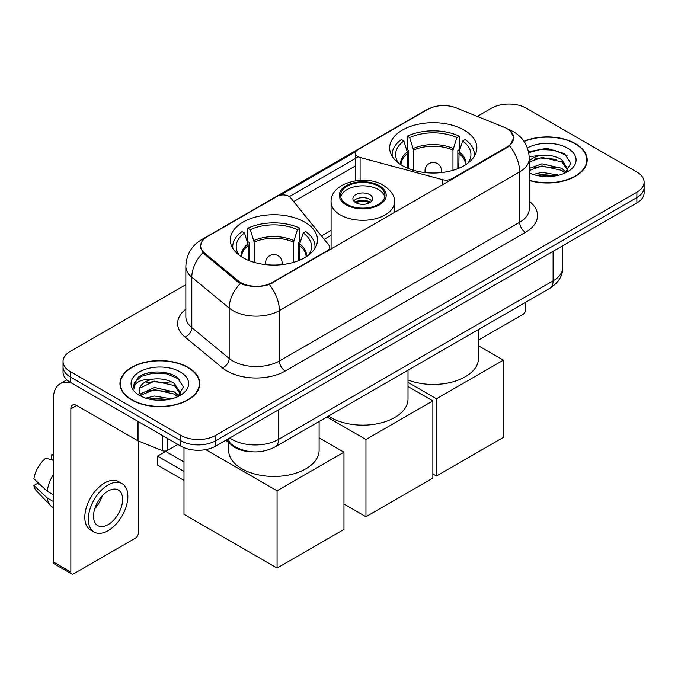 <?xml version="1.0" encoding="UTF-8"?>
<svg xmlns="http://www.w3.org/2000/svg" width="678" height="678" viewBox="0 0 678 678"><rect width="100%" height="100%" fill="white"/><g stroke="black" fill="none" stroke-linecap="round" stroke-linejoin="round"><path stroke-width="1.02" d="M451.921 179.399L451.921 178.738A8.229 4.746 180 0 1 442.624 179.687L360.103 157.474A8.229 4.746 180 0 1 357.764 156.525A8.229 4.746 180 0 1 355.357 153.169A8.229 4.746 180 0 1 357.764 149.804L427.835 109.353A22.213 12.823 0 0 1 456.277 107.921L504.178 127.286A22.213 12.823 0 0 1 507.144 128.718A22.213 12.823 0 0 1 513.653 137.787L513.653 139.753M304.702 222.087A43.604 25.171 0 0 0 257.182 216.629A43.604 25.171 0 0 0 230.266 239.885A43.604 25.171 0 0 0 243.038 257.691A43.604 25.171 0 0 0 290.557 263.149A43.604 25.171 0 0 0 317.474 239.885A43.604 25.171 0 0 0 304.702 222.087M464.099 130.066A43.604 25.171 0 0 0 416.58 124.608A43.604 25.171 0 0 0 389.664 147.863A43.604 25.171 0 0 0 402.435 165.661A43.604 25.171 0 0 0 449.955 171.119A43.604 25.171 0 0 0 476.871 147.863A43.604 25.171 0 0 0 464.099 130.066M272.124 282.54L327.355 250.657A8.229 4.746 180 0 0 329.762 247.301A8.229 4.746 180 0 0 328.991 245.292L290.515 197.654A8.229 4.746 180 0 0 277.234 196.298L207.171 236.749A22.213 12.823 0 0 0 200.663 245.817A22.213 12.823 0 0 0 204.68 253.174L238.224 280.828A22.213 12.823 0 0 0 272.124 282.54L272.124 283.201M451.921 178.738L507.144 146.855A22.213 12.823 0 0 0 513.653 137.787M251.852 451.777A24.679 14.246 180 0 1 232.435 445.709L225.825 440.259M529.289 180.518A39.9 23.035 0 0 0 587.182 159.957A39.9 23.035 0 0 0 575.495 143.668A39.9 23.035 0 0 0 523.95 141.27M188.069 367.349A39.9 23.035 0 0 0 144.583 362.357A39.9 23.035 0 0 0 119.955 383.638A39.9 23.035 0 0 0 131.642 399.927A39.9 23.035 0 0 0 175.119 404.919A39.9 23.035 0 0 0 199.756 383.638A39.9 23.035 0 0 0 188.069 367.349M120.362 385.714A39.9 23.035 0 0 0 120.226 386.324M510.466 131.176L513.941 137.651L509.593 145.787L507.432 147.346L269.336 284.497C260.53 287.15 251.724 287.15 242.919 284.497L237.936 281.972L202.9 252.801L200.374 246.394L201.51 242.317M185.848 284.667L70.266 351.399A24.679 14.246 0 0 0 63.037 361.467L63.037 372.222A24.679 14.246 0 0 0 70.266 382.29L180.797 446.107L180.797 440.734A24.679 14.246 0 0 0 215.697 440.734L636.871 197.569A24.679 14.246 0 0 0 644.1 187.492A24.679 14.246 0 0 1 636.871 197.569L215.697 440.734A24.679 14.246 0 0 1 180.797 440.734L70.266 376.917L180.797 440.734L180.797 435.361A24.679 14.246 0 0 0 215.697 435.361L636.871 192.196A24.679 14.246 0 0 0 644.1 182.119A24.679 14.246 0 0 0 636.871 172.043L526.34 108.234A24.679 14.246 0 0 0 491.44 108.234L477.278 116.404M63.037 366.84A24.679 14.246 0 0 0 70.266 376.917A24.679 14.246 0 0 1 63.037 366.84M280.328 195.179L355.823 151.592M289.362 196.603L357.764 157.11M63.037 361.467A24.679 14.246 0 0 0 70.266 371.544L180.797 435.361M199.485 386.324A39.9 23.035 0 0 0 199.34 385.714M586.911 162.644A39.9 23.035 0 0 0 586.775 162.034M180.797 446.107A24.679 14.246 0 0 0 215.697 446.107L636.871 202.942A24.679 14.246 0 0 0 644.1 192.874L644.1 182.119M529.289 180.246A39.485 22.798 0 0 0 586.775 159.957A39.485 22.798 0 0 0 575.207 143.838A39.485 22.798 0 0 0 524.102 141.499M533.239 174.466L541.959 172.339L558.867 175.178M536.654 175.407L541.959 174.466L555.324 175.916M529.289 168.424L541.959 163.805L561.825 168.305L566.062 172.339M529.289 170.551L541.959 165.941L561.825 170.432L564.96 173.085M529.238 156.601L540.815 155.398A20.569 11.873 0 0 0 529.289 160.923M540.815 155.398C548.705 154.576 555.714 156.033 561.825 159.771L567.85 169.246L567.706 170.814M529.289 162.025L541.959 157.406L561.825 161.906L567.783 170.314M529.289 172.509L530.171 173.322M529.289 172.932A28.798 16.628 0 0 0 567.647 171.712A28.798 16.628 0 0 0 567.647 148.202A28.798 16.628 0 0 0 527.399 147.931M565.299 172.924L570.834 163.186L564.52 153.609L546.722 148.296L528.543 151.753M528.73 152.669L540.502 149.457L554.07 150.169L567.062 155.643M534.137 159.169L540.502 157.991L556.782 159.364M534.137 167.695L540.502 166.517L556.782 167.898M537.205 175.526L540.502 175.051L555.011 175.966M478.515 340.051L522.848 314.456A4.11 2.373 120 0 0 525.764 309.414L525.764 302.219M131.93 399.757A39.485 22.798 0 0 0 174.966 404.698A39.485 22.798 0 0 0 199.34 383.638A39.485 22.798 0 0 0 187.772 367.518A39.485 22.798 0 0 0 144.745 362.577A39.485 22.798 0 0 0 120.362 383.638A39.485 22.798 0 0 0 131.93 399.757M145.812 398.147L154.533 396.02L171.432 398.859M149.219 399.088L154.533 398.156L167.89 399.605M140.261 393.977L154.533 387.485L174.399 391.986L178.628 396.02M140.973 395.147L154.533 389.621L174.399 394.113L177.526 396.766M177.865 396.605L183.407 386.867L177.085 377.299C167.051 370.103 147.16 370.434 138.371 377.053L133.625 385.74L134.083 388.528C134.346 382.273 140.778 379.121 153.381 379.087A20.569 11.873 0 0 0 139.287 390.359A20.569 11.873 0 0 0 140.287 394.011L142.736 397.003M153.381 379.087C161.271 378.256 168.28 379.714 174.399 383.451L180.424 392.926L180.272 394.494M139.287 390.587L139.99 388.062L154.533 381.087L174.399 385.587L180.356 393.994M180.212 371.883A28.798 16.628 0 0 0 139.49 371.883A28.798 16.628 0 0 0 139.49 395.393A28.798 16.628 0 0 0 180.212 395.393A28.798 16.628 0 0 0 180.212 371.883M133.634 385.935L134.524 382.417L141.312 376.349L153.067 373.137L166.644 373.849L179.628 379.324M146.702 382.85L153.067 381.672L169.347 383.045M146.702 391.376L153.067 390.197L169.347 391.579M149.77 399.206L153.067 398.732L167.585 399.656M407.741 168.271L407.741 153.457L403.876 140.973A37.68 21.755 0 0 0 397.698 161.754A37.68 21.755 0 0 0 398.647 163.169M408.698 168.661L408.698 150.474L407.232 149.626L407.232 136.193A41.138 23.747 0 0 1 459.294 136.193L456.845 137.609A37.68 21.755 0 0 0 409.69 137.609L413.555 150.092L413.555 170.322M452.972 170.322L452.972 150.092L456.845 137.609M408.012 379.994A45.248 26.12 0 0 0 454.531 381.375A45.248 26.12 0 0 0 478.515 358.315L478.515 329.491M459.294 136.193L459.294 149.626L457.836 150.474L457.836 168.661M403.876 140.973L401.418 139.549A41.138 23.747 0 0 0 392.13 154.584A41.138 23.747 0 0 0 392.257 156.415M409.69 137.609L407.232 136.193M474.278 156.415A41.138 23.747 0 0 0 474.397 154.584A41.138 23.747 0 0 0 465.116 139.549L462.659 140.973L459.065 151.872L458.794 168.271M467.888 163.169A37.68 21.755 0 0 0 468.837 161.754A37.68 21.755 0 0 0 462.659 140.973M436.463 476.032L436.463 398.783L503.364 360.162L503.364 437.412L436.463 476.032L432.861 473.956M436.463 398.783L408.012 382.358M478.515 345.814L503.364 360.162M248.343 260.301L248.343 245.478L244.478 232.995A37.68 21.755 0 0 0 238.3 253.775A37.68 21.755 0 0 0 239.249 255.191M249.301 260.683L249.301 242.495L247.843 241.656L247.843 228.215A41.138 23.747 0 0 1 299.905 228.215L297.447 229.639A37.68 21.755 0 0 0 250.301 229.639L254.165 242.122L254.165 262.344M293.582 262.344L293.582 242.122L297.447 229.639M228.622 442.573L228.622 450.345A45.248 26.12 0 0 0 241.876 468.812A45.248 26.12 0 0 0 291.184 474.473A45.248 26.12 0 0 0 319.118 450.345L319.118 421.521M299.905 228.215L299.905 241.656L298.439 242.495L298.439 260.683M244.478 232.995L242.021 231.579A41.138 23.747 0 0 0 232.74 246.606A41.138 23.747 0 0 0 232.859 248.436M250.301 229.639L247.843 228.215M314.88 248.436A41.138 23.747 0 0 0 315.007 246.606A41.138 23.747 0 0 0 305.719 231.579L303.261 232.995L299.676 243.902L299.396 260.301M308.49 255.191A37.68 21.755 0 0 0 309.448 253.775A37.68 21.755 0 0 0 303.261 232.995M183.992 480.405L157.525 465.116L157.525 456.116L183.992 471.396M277.073 568.062L277.073 490.813L343.966 452.192L343.966 529.433L277.073 568.062L183.992 514.322L183.992 447.666M277.073 490.813L205.714 449.616M319.118 437.844L343.966 452.192M157.525 456.116L165.669 451.412L183.992 461.998M378.468 186.221A22.213 12.823 0 0 0 354.263 183.441A22.213 12.823 0 0 0 340.551 195.289A22.213 12.823 0 0 0 347.051 204.358A22.213 12.823 0 0 0 371.264 207.137A22.213 12.823 0 0 0 384.977 195.289A22.213 12.823 0 0 0 378.468 186.221M384.782 196.967A22.213 12.823 0 0 0 378.468 189.577A22.213 12.823 0 0 0 355.628 186.501A22.213 12.823 0 0 0 340.737 196.967M328.516 416.097A45.248 26.12 0 0 0 330.762 417.495A45.248 26.12 0 0 0 380.078 423.157A45.248 26.12 0 0 0 408.012 399.02L408.012 370.196M369.739 194.611A9.873 5.704 0 0 0 358.984 193.383A9.873 5.704 0 0 0 352.891 198.646A9.873 5.704 0 0 0 355.781 202.68A9.873 5.704 0 0 0 366.535 203.909A9.873 5.704 0 0 0 372.629 198.646A9.873 5.704 0 0 0 369.739 194.611M371.756 200.993A9.873 5.704 0 0 0 369.739 199.315A9.873 5.704 0 0 0 353.763 200.993M354.78 202.002A13.162 7.602 180 0 1 370.154 201.764L370.154 202.417M355.865 202.722A11.518 6.653 180 0 1 368.968 202.451L370.154 201.764M368.773 203.163L368.968 202.451M365.959 516.738L365.959 439.497L432.861 400.868L432.861 478.117L365.959 516.738L343.966 504.042M365.959 439.497L326.974 416.987M408.012 386.519L432.861 400.868M167.559 438.463L167.559 450.387L177.89 444.429M71.495 383.002A32.908 19.001 -120 0 0 60.215 383.689A32.908 19.001 -120 0 0 53.393 398.749L53.393 561.977L70.851 572.054L70.851 408.826A8.229 4.746 60 0 1 72.554 405.063A8.229 4.746 60 0 1 76.665 405.469L137.49 440.59L137.49 421.106M70.851 572.054A4.11 2.373 120 0 0 71.698 573.944L54.248 563.867A4.11 2.373 -60 0 1 53.393 561.977M71.698 573.944A4.11 2.373 120 0 0 73.758 573.732L135.422 538.137A4.11 2.373 120 0 0 138.329 533.094L138.329 440.971M167.559 450.387A4.11 2.373 180 0 1 162.296 450.658L138.041 440.853A4.11 2.373 180 0 1 137.49 440.59M108.082 524.636A20.569 11.873 120 0 0 121.515 506.508A20.569 11.873 120 0 0 118.362 490.025A20.569 11.873 120 0 0 108.082 491.05A20.569 11.873 120 0 0 94.64 509.17A20.569 11.873 120 0 0 97.793 525.653A20.569 11.873 120 0 0 108.082 524.636M94.793 508.695A20.569 11.873 120 0 0 102.175 495.906M53.393 455.294L51.655 454.769L51.655 458.896L53.393 459.904M122.065 483.617L118.574 481.6A27.968 16.153 120 0 0 104.59 482.99A27.968 16.153 120 0 0 86.318 507.636A27.968 16.153 120 0 0 90.606 530.052L94.089 532.06A27.968 16.153 120 0 0 108.082 530.679A27.968 16.153 120 0 0 126.354 506.034A27.968 16.153 120 0 0 122.065 483.617A27.968 16.153 120 0 0 108.082 484.999A27.968 16.153 120 0 0 89.81 509.653A27.968 16.153 120 0 0 94.089 532.06M53.393 474.524A27.145 15.67 120 0 0 47.223 491.253L33.9 478.795A21.391 12.348 120 0 1 45.833 458.125L53.393 460.413M53.393 494.821L47.223 491.253M41.104 485.541L37.476 483.448L33.9 485.507L47.223 497.974L53.393 501.542M47.223 497.974A27.145 15.67 120 0 0 50.57 505.551A27.145 15.67 120 0 0 52.621 507.169L53.393 507.619M53.393 454.277A21.391 12.348 120 0 0 51.655 454.769M33.9 485.507A21.391 12.348 120 0 0 36.426 490.838L50.57 505.551M327.355 251.318L327.355 250.657M204.68 253.174L204.68 254.555M238.224 280.828L238.224 282.201M507.144 146.855L507.144 147.516M232.435 444.98L232.435 445.709M442.624 184.763L442.624 179.687M360.103 180.314L360.103 157.474M529.289 201.29A41.138 23.747 180 0 1 525.467 232.334L285.218 371.044A8.229 4.746 60 0 1 279.395 360.967L519.653 222.257A32.908 19.001 0 0 0 529.289 208.824L529.289 158.44A32.908 19.001 180 0 1 519.653 171.881A28.798 16.628 -120 0 0 509.593 145.787M285.218 371.044A41.138 23.747 180 0 1 227.045 371.044A41.138 23.747 180 0 1 222.435 367.874L185.06 337.059A41.138 23.747 180 0 1 185.848 309.185M232.859 360.967A32.908 19.001 0 0 0 279.395 360.967L279.395 310.583A32.908 19.001 180 0 1 232.859 310.583A32.908 19.001 180 0 1 229.172 308.049L191.798 277.234A32.908 19.001 180 0 1 185.848 266.335L185.848 316.719A32.908 19.001 0 0 0 191.798 327.61L229.172 358.433A32.908 19.001 0 0 0 232.859 360.967M529.289 158.44C528.73 146.609 523.535 137.736 513.687 131.829L509.534 129.803A28.798 13.484 112 0 0 508.305 129.447M269.336 284.497A28.798 16.628 60 0 1 279.395 310.583L519.653 171.881L519.653 222.257A8.229 4.746 60 0 0 525.467 232.334M204.553 238.58A28.798 16.628 -120 0 0 201.451 239.724C191.603 245.631 186.408 254.504 185.848 266.335M201.451 239.724L425.699 110.251A28.798 16.628 60 0 1 427.886 109.328M202.9 252.801A28.798 19.255 129.5 0 0 191.798 277.234L191.798 327.61A8.229 5.5 -50.5 0 1 185.06 337.059M240.393 283.497A28.798 19.255 129.5 0 0 229.172 308.049L229.172 358.433A8.229 5.5 -50.5 0 1 222.435 367.874M293.684 201.578L355.357 165.974M215.697 435.361L215.697 446.107M636.871 192.196L636.871 202.942M70.266 371.544L70.266 382.29M331.084 230.367L321.431 235.936M229.774 437.98A32.908 19.001 0 0 0 231.986 439.395A32.908 19.001 0 0 0 278.522 439.395L553.104 280.861A32.908 19.001 0 0 0 562.74 267.429C562.977 275.599 558.63 282.582 549.697 288.396L275.115 446.921A16.45 9.5 60 0 0 278.522 439.395L278.522 409.834M553.104 251.309L553.104 280.861A16.45 9.5 60 0 1 549.697 288.396M228.444 438.751A16.45 11.009 129.5 0 0 231.308 444.098L226.316 439.98M407.741 153.457A32.247 18.62 0 0 0 401.02 164.805M452.972 150.092A32.247 18.62 0 0 0 413.555 150.092M407.461 151.872A32.637 18.84 0 0 0 400.698 164.601M453.251 148.516A32.637 18.84 0 0 0 413.283 148.516M465.837 164.601A32.637 18.84 0 0 0 459.065 151.872M465.515 164.805A32.247 18.62 0 0 0 458.794 153.457M425.776 172.661A8.229 4.746 180 0 1 425.038 170.703L425.038 172.585M441.497 172.585L441.497 170.703A8.229 4.746 180 0 1 440.759 172.661M248.343 245.478A32.247 18.62 0 0 0 241.622 256.835M293.582 242.122A32.247 18.62 0 0 0 254.165 242.122M248.072 243.902A32.637 18.84 0 0 0 241.3 256.623M293.854 240.546A32.637 18.84 0 0 0 253.886 240.546M306.439 256.623A32.637 18.84 0 0 0 299.676 243.902M306.125 256.835A32.247 18.62 0 0 0 299.396 245.478M266.378 264.691A8.229 4.746 180 0 1 265.649 262.725L265.649 264.606M282.099 264.606L282.099 262.725A8.229 4.746 180 0 1 281.362 264.691M346.178 204.858A23.45 13.535 0 0 0 379.341 204.858A23.45 13.535 0 0 0 379.341 185.713A23.45 13.535 0 0 0 346.178 185.713A23.45 13.535 0 0 0 346.178 204.858M394.435 212.587L394.435 202.002A31.671 18.289 180 0 1 374.883 218.901A31.671 18.289 180 0 1 340.364 214.934A31.671 18.289 180 0 1 331.084 202.002L331.084 249.165M70.851 408.826L76.665 405.469M138.041 421.428L138.041 440.853M162.296 450.658L162.296 435.429M355.357 180.814L355.357 153.169M200.663 245.817L200.663 248.546M329.762 249.928L329.762 247.301M425.699 110.251L433.225 107.065M509.534 129.803L507.746 129.083M331.084 235.376L324.194 239.351M275.115 446.921C261.877 453.574 248.64 453.574 235.393 446.921L231.308 444.098M562.74 267.429L562.74 245.741M586.775 163.254L586.775 159.957M199.34 386.935L199.34 383.638M120.362 386.935L120.362 383.638M392.13 156.211L392.13 154.584M474.397 156.211L474.397 154.584M441.497 170.703A8.229 8.229 0 0 0 429.149 163.576A8.229 8.229 0 0 0 425.038 170.703M232.74 248.241L232.74 246.606M315.007 248.241L315.007 246.606M282.099 262.725A8.229 8.229 0 0 0 269.759 255.606A8.229 8.229 0 0 0 265.649 262.725M394.435 202.002C395.13 196.425 391.469 190.865 383.451 185.306C364.781 173.754 329.991 183.026 331.084 202.002M60.215 383.689L66.868 379.841"/></g></svg>
